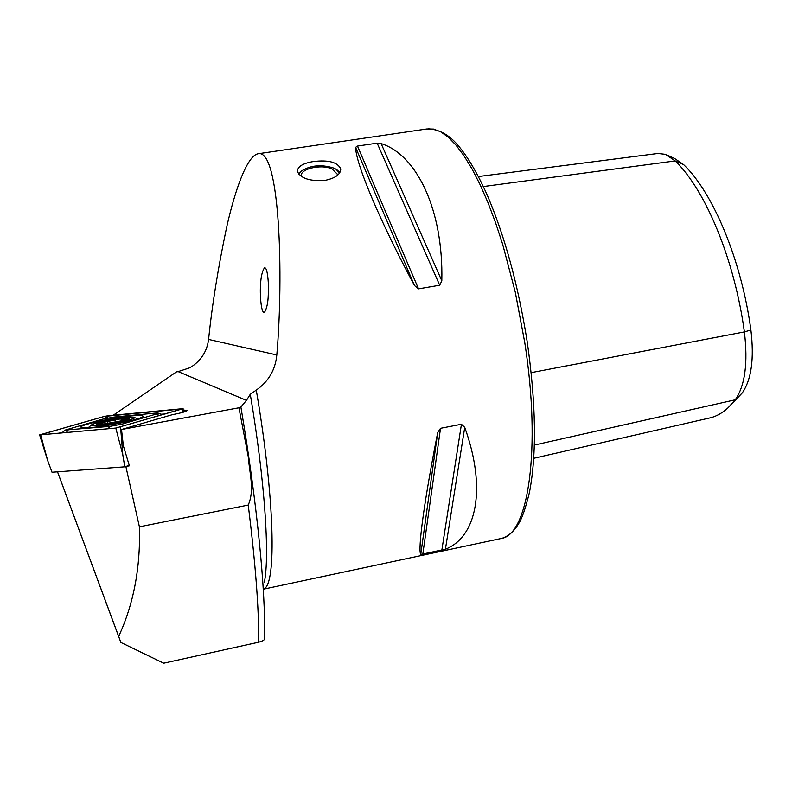 <?xml version="1.0" encoding="UTF-8"?>
<svg xmlns="http://www.w3.org/2000/svg" width="792" height="792" viewBox="0 0 792 792"><rect width="100%" height="100%" fill="white"/><g stroke="black" fill="none" stroke-linecap="round" stroke-linejoin="round"><path stroke-width="1.19" d="M260.568 285.15C259.796 292.04 260.855 314.107 264.518 312.305C266.775 308.553 268.033 302.782 268.27 295C269.052 287.833 267.904 266.122 264.35 267.943C262.063 271.696 260.806 277.428 260.568 285.15M324.799 180.437C335.462 178.21 340.758 174.319 340.679 168.775C337.531 162.182 328.482 159.756 313.533 161.519C302.752 163.291 297.396 166.627 297.465 171.508C300.643 178.378 309.761 181.358 324.799 180.437M189.248 367.963L178.16 371.606L246.451 400.386L250.282 394.287L256.271 390.1C268.538 381.556 275.378 369.844 276.814 354.974C283.675 276.626 280.12 147.332 257.836 153.806C246.985 156.252 235.036 189.733 226.482 228.007C218.028 268.26 212.068 305.395 208.593 339.422C207.128 350.767 201.633 359.746 192.109 366.359L189.248 367.963M57.549 471.834L118.661 636.422C133.69 603.979 140.6 567.438 139.412 526.819L248.233 505.058C254.875 490.03 249.351 472.507 248.243 456.568L238.936 407.791L121.513 429.502L172.389 414.662C182.19 412.761 187.13 411.315 187.199 410.325L183.15 410.078M381.11 143.58C416.602 154.688 443.47 209.623 441.817 280.823L439.689 285.239L418.532 288.862L414.454 285.496C379.358 220.166 355.836 163.637 355.598 147.352L357.479 146.065L377.15 143.154L381.11 143.58L441.817 280.823M464.736 427.373C486.971 489.02 476.408 537.233 445.421 549.212L420.75 554.459C417.711 549.826 424.037 501.673 437.689 432.63L440.52 428.304L461.439 424.255L464.736 427.373L445.421 549.212M730.194 405.702L742.272 392.901C751.44 379.655 754.311 358.697 750.895 330.017C741.51 260.241 713.117 192.753 683.605 164.588L674.537 158.45L668.092 155.519M683.605 164.588L675.19 160.925C705.395 189.872 734.639 259.707 744.381 331.917C748.093 362.974 745.054 385.595 735.253 399.792L728.343 407.533C722.789 412.701 716.938 416.097 710.771 417.721L708.513 418.245M483.338 186.556L675.19 160.925L665.508 154.341L657.934 153.47L478.388 176.547M125.859 466.478L139.412 526.819M126.027 466.458L129.383 465.825L123.364 445.817L121.513 429.502M118.661 636.422L120.859 642.461L163.726 663.201L258.677 642.213C262.726 641.074 264.677 639.956 264.528 638.847C265.825 592.683 257.36 504.593 240.887 406.999L246.451 400.386M120.859 642.461L57.509 471.834M238.936 407.791L240.887 406.999M113.325 415.176L176.418 371.913L178.16 371.606M91.694 427.482C111.335 425.819 146.56 417.849 142.916 415.978C142.035 415.305 138.343 415.265 131.828 415.869C112.504 417.562 77.804 425.334 81.081 427.333C81.913 427.987 85.447 428.036 91.694 427.482M156.499 413.988L157.974 413.038L155.252 413.107L114.157 417.038L102.94 419.087L65.35 430.026L109.91 426.373L121.73 424.205L156.499 413.988L159.479 415.661M182.407 408.9L104.287 416.424L39.62 434.897L115.79 428.076L182.407 408.9L182.665 412.385M40.669 434.907L47.678 460.558L52.015 472.24L124.77 466.834L122.77 454.578L120.592 427.195M124.77 466.834L129.245 465.359M104.405 416.414L39.887 434.897L115.899 428.046L182.903 408.662L108.603 415.651L104.405 416.414L106.969 417.879L108.603 415.651M161.281 414.206L165.191 413.968M58.885 433.234L62.835 432.085M124.394 420.552L128.898 418.483L122.285 419.958L120.483 418.889L102.079 422.641L102.841 423.185L96.921 424.462L101.129 424.601M129.928 417.206C119.305 417.612 92.793 422.958 91.506 424.987C90.971 425.611 92.337 425.858 95.594 425.73C108.553 425.314 141.035 418.027 133.561 417.265L129.928 417.206M99.802 424.69L126.344 419.978C130.304 418.651 130.145 418.067 125.869 418.216C114.008 418.671 86.754 425.383 99.802 424.69M298.911 174.28L300.96 171.339C310.266 165.231 321.245 164.152 333.887 168.112L335.877 169.132L339.58 173.022M337.243 170.062L339.897 172.517M301.307 176.359C299.297 168.963 321.275 163.766 332.066 168.983L337.243 174.082L337.204 175.557M298.574 173.864L300.92 171.379M258.469 153.707L426.838 128.977L433.481 129.076L440.59 131.749L448.084 137.056L455.885 145.015L463.884 155.638L471.973 168.845L480.031 184.526L487.922 202.505L495.515 222.552L502.692 244.391L515.265 292.08L524.749 342.471C541.461 449.381 528.185 534.253 501.762 538.382L499.831 538.798M250.282 394.287C264.914 480.853 269.874 556.172 264.33 582.367M256.271 390.1L256.519 391.545C274.844 499.376 276.497 583.714 264.132 588.733M742.272 392.901L735.253 399.792L534.382 445.055M750.895 330.017L744.381 331.917L531.204 372.646M248.233 505.058C255.549 563.924 259.024 609.642 258.677 642.213M208.593 339.422L276.814 354.974M439.689 285.239L377.15 143.154M418.532 288.862L357.479 146.065M414.454 285.496L355.598 147.352M441.807 550.351L461.439 424.255M422.779 554.4L440.52 428.304M420.75 554.459L437.689 432.63M122.77 454.578L115.79 428.076M181.328 409.197L181.744 408.593M41.214 434.838L40.61 434.481M124.76 425.928L121.73 424.205M108.197 428.749L109.91 426.373M66.3 432.561L68.053 430.224M126.225 419.8L126.096 419.067M115.84 422.483L115.414 420.097M107.742 423.849L107.346 421.611M340.679 168.795L340.718 170.003M428.056 128.799C438.966 129.383 448.737 134.65 457.38 144.599C467.369 156.123 477.269 172.864 487.09 194.802C504.801 236.085 518.176 285.08 527.205 341.768M264.122 589.04L501.762 538.382C508.385 536.303 513.988 531.422 518.582 523.74C522.027 518.483 525.66 508.018 529.472 492.327C536.798 454.034 536.045 403.861 527.215 341.798M710.771 417.721L533.768 458.291M183.249 412.216L183.081 408.613M47.678 460.558L39.62 434.897M158.251 413.127L162.697 414.711M65.35 430.026L61.746 432.977M91.506 424.987L88.12 427.759M134.303 417.523L137.848 418.77M121.414 421.295L121.126 419.651M103.069 424.433L102.841 423.185M337.243 174.082L337.283 175.072M300.96 171.339L300.109 172.052"/></g></svg>
